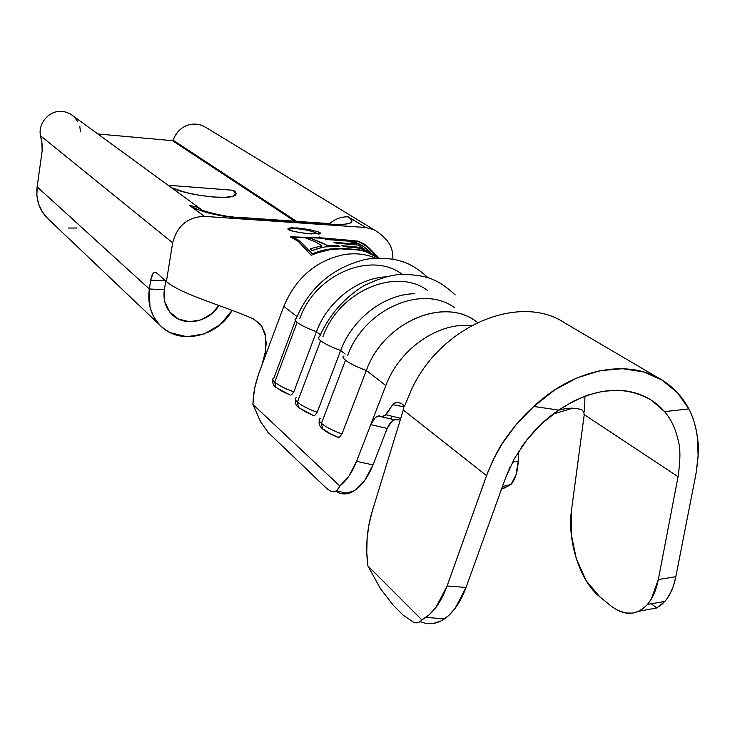 <?xml version="1.0" encoding="UTF-8"?>
<svg xmlns="http://www.w3.org/2000/svg" width="735" height="735" viewBox="0 0 735 735"><rect width="100%" height="100%" fill="white"/><g stroke="black" fill="none" stroke-linecap="round" stroke-linejoin="round"><path stroke-width="1.1" d="M293.991 231.525L287.808 229.026L288.763 228.19L292.061 227.786L309.876 229.642M311.796 233.978L298.64 232.444M318.696 231.994L318.623 234.042L318.972 232.113L320.644 233.151L319.468 233.932M304.391 237.166L304.896 237.24L304.391 237.166M317.52 237.727L319.642 236.992M319.229 336.878C317.676 337.448 318.136 338.725 320.607 340.709C324.989 343.962 331.678 347.232 340.673 350.521C352.396 318.503 384.956 293.835 414.88 293.743C384.956 293.835 352.396 318.503 340.673 350.521L317.171 412.298L314.856 415.367L312.788 415.339L314.856 415.367L317.171 412.298C308.231 409.046 301.644 405.656 297.399 402.128L298.502 407.567L297.399 402.128C301.644 405.656 308.231 409.046 317.171 412.298L340.673 350.521C331.678 347.232 324.989 343.962 320.607 340.709L297.399 402.128L320.607 340.709C317.979 338.596 317.621 337.291 319.541 336.795C328.747 315.618 343.364 298.676 363.393 285.979C379.977 277.812 393.997 273.935 405.463 274.348C423.571 275.818 435.129 276.351 455.213 294.937M293.789 391.847C285.106 388.686 278.749 385.443 274.734 382.108L275.836 387.418L274.734 382.108C278.749 385.443 285.106 388.686 293.789 391.847L316.463 331.724C307.735 328.536 301.286 325.403 297.142 322.325L274.734 382.108L297.142 322.325C294.919 320.543 294.469 319.385 295.81 318.843C294.469 319.385 294.919 320.543 297.142 322.325C301.286 325.403 307.735 328.536 316.463 331.724L320.368 334.756L316.463 331.724C327.424 301.635 357.421 278.152 385.958 276.856C357.421 278.152 327.424 301.635 316.463 331.724L293.789 391.847L291.575 394.86L293.789 391.847M475.352 320.965C442.773 296.692 383.211 322.794 366.352 370.458L341.977 433.981L339.552 437.114L337.365 437.04L339.552 437.114L341.977 433.981C332.771 430.637 325.927 427.09 321.434 423.36L322.536 428.928L321.434 423.36C325.927 427.09 332.771 430.637 341.977 433.981L366.352 370.458C357.091 367.077 350.145 363.66 345.505 360.214L321.434 423.36L345.505 360.214C342.905 358.138 342.326 356.76 343.769 356.089M235.77 194.628L233.39 190.282C236.091 192.111 236.771 193.673 235.448 194.968C231.295 200.508 188.233 195.73 171.549 187.765M521.832 446.641L526.71 440.026C537.055 427.265 547.722 417.278 558.738 410.084L533.821 406.464L516.742 423.911L502.235 443.628L493.424 459.366L487.553 472.899L447.1 585.951L486.542 475.655L403.322 410.029L372.158 511.496C366.875 529.283 365.451 547.437 367.895 565.941L421.807 619.871L367.895 565.941L380.51 588.726L393.124 605.061L402.679 614.772L393.124 605.061L380.51 588.726L367.895 565.941L366.756 552.389L367.114 538.452L368.933 524.643L372.158 511.496L403.322 410.029L486.542 475.655C493.304 458.695 499.662 446.31 505.607 438.519C514.693 425.565 524.092 414.88 533.821 406.464C573.87 368.308 628.655 358.248 662.465 380.326C673.628 387.4 682.429 396.918 688.86 408.88C693.243 417.103 696.174 427.32 697.671 439.539C698.976 446.908 698.379 458.493 695.889 474.323L698.103 456.619L697.671 439.539C696.495 428.358 693.555 418.142 688.86 408.88L664.55 411.628C670.917 418.831 675.493 428.551 678.276 440.77C680.509 448.148 680.445 460.119 678.065 476.693L658.321 579.547L651.219 599.209L647.498 604.409L643.3 608.442L638.641 611.318L632.679 613.128L625.356 612.962L617.914 610.436L611.649 606.467L599.595 596.636L610.61 605.649C624.281 616.233 636.565 615.829 647.48 604.418C652.634 598.363 656.245 590.067 658.321 579.547L675.832 576.681L695.889 474.323L675.832 576.681L658.321 579.547L678.065 476.693L584.215 414.632L678.065 476.693M571.527 510.127L584.16 415.229L583.856 412.197L584.628 411.297L584.922 396.101L584.628 411.297L583.856 412.197L584.16 415.229L571.527 510.127L571.251 534.299L576.378 559.013L586.254 580.852L599.595 596.636C579.832 580.981 567.08 540.666 571.527 510.127M658.928 378.249L565.114 323.161C521.005 292.943 442.507 324.438 412.262 387.841L404.719 405.738L403.699 406.777L403.368 409.882M638.733 611.272L656.677 607.974L651.32 603.757L656.677 607.974L662.226 604.142L666.333 599.65L670.568 592.75L673.379 585.979L675.832 576.681C673.719 587.164 670.063 595.423 664.844 601.46L647.489 604.409M664.55 411.628L688.86 408.88L677.201 392.499L661.858 379.949L643.382 371.864L622.508 368.685L600.109 370.67L577.168 377.827L554.723 389.927L533.821 406.464L558.738 410.084C593.283 387.565 624.272 384.341 651.715 400.419L664.55 411.628C658.808 404.976 651.908 399.803 643.86 396.119C635.793 392.444 626.983 390.496 617.418 390.276L602.875 391.305L587.963 395.026L573.107 401.328L558.738 410.084L541.686 423.691L526.71 440.026L514.491 458.383L505.551 477.915L510.292 466.514M425.675 623.308L433.2 623.491L440.789 621.038L448.148 616.022L454.983 608.552L466.027 587.476L505.551 477.915L466.027 587.476L447.1 585.951L436.011 607.312L429.166 614.846L421.807 619.871C419.832 622.536 417.195 623.409 413.878 622.499L402.679 614.772L413.878 622.499C417.076 623.427 419.722 622.554 421.807 619.871L425.841 617.455L444.629 618.76C453.486 612.503 460.615 602.075 466.027 587.476L447.1 585.951C441.707 600.651 434.615 611.153 425.841 617.455M638.743 611.272L656.677 607.974L664.844 601.46M420.264 621.498C428.229 625.182 436.351 624.263 444.629 618.76M553.189 414.035L572.85 408.164L553.189 414.035M582.001 409.882C575.303 407.502 567.448 407.64 558.435 410.286C567.448 407.64 575.303 407.502 582.001 409.882L583.856 412.197L582.001 409.882M471.346 325.688C438.602 321.774 399.362 348.895 385.829 385.581L370.752 424.6L375.172 417.728L377.625 416.12L379.71 415.973C390.294 419.832 389.1 396.174 402.615 404.25L403.699 406.777L404.719 405.738L412.262 387.841C442.442 324.576 520.692 293.035 564.847 323.005M400.281 419.924L396.193 419.832L400.281 419.924M394.162 419.942L391.727 421.467L389.311 424.27L387.18 428.404L391.636 421.541L394.52 419.823L396.193 419.832M390.836 418.968L391.571 417.067L390.836 418.968M403.037 404.663L402.615 404.25C398.122 401.779 394.86 401.935 392.83 404.7L385.103 415.321L382.246 416.396L378.047 415.973L394.52 419.823M518.239 461.056L518.644 451.419L518.239 461.056L512.387 462.297L518.239 461.056L516.034 474.874L511.046 484.448C515.29 479.459 517.688 471.668 518.239 461.056M261.908 365.111L283.811 306.376C295.801 277.995 315.738 260.769 343.631 254.696C353.03 253.143 361.969 253.639 370.458 256.203C361.969 253.639 353.03 253.143 343.631 254.696C315.738 260.769 295.801 277.995 283.811 306.376L296.986 316.601L283.811 306.376L258.591 374.014L261.908 365.111L265.601 350.834L265.785 336.933L261.596 325.724L253.456 318.926C223.679 305.751 181.196 294.459 166.404 281.523C181.196 294.459 223.679 305.751 253.456 318.926L260.603 324.411L264.977 333.12L266.208 343.401L264.922 354.683L261.908 365.111M373.867 229.733L365.764 227.51L204.413 216.375C187.71 216.972 177.126 225.783 172.661 242.816L166.404 281.523L172.661 242.816L40.471 135.699L41.831 141.34L42.171 150.813L37.136 186.846L149.306 288.984L150.712 280.118L165.651 280.862L150.712 280.118L153.055 273.457L154.681 272.198L156.289 272.667L166.404 281.523L156.289 272.667L154.497 272.253L155.783 272.327M354.114 249.578L340.149 248.862L330.382 249.606C325.357 250.176 318.944 252.068 311.144 255.265L298.364 241.484L290.261 236.762L316.243 237.671M358.147 241.117L363.954 243.827L358.147 241.117L322.711 237.956L351.045 240.428M363.954 243.827L369.485 248.32L378.994 258.049L369.485 248.32L363.954 243.827M366.223 251.811L378.571 258.058L366.223 251.811L362.153 250.69M363.568 251.039L358.202 249.955L341.536 248.908M318.972 232.113L320.644 233.151L319.844 233.859L305.227 233.381L293.228 231.341L289.369 230.138L288.23 228.401L297.17 227.905L309.619 229.596L318.972 232.113M344.072 355.988C342.262 356.585 342.74 358 345.505 360.214C350.145 363.66 357.091 367.077 366.352 370.458L385.829 385.581L356.558 461.341L349.07 475.903L339.864 486.019L252.895 404.397L254.402 389.137L258.591 374.014L255.339 384.727L253.41 395.77L252.895 404.397L339.864 486.019L337.457 490.126L334.26 491.825L330.438 491.09L326.165 487.976L267.586 431.895M340.673 350.521L345.174 354.013L340.673 350.521M322.931 336.74C338.725 291.317 395.788 266.86 427.476 290.371M375.732 258.16L370.458 256.203M299.724 318.724C314.957 274.504 370.67 250.911 401.852 273.999M477.529 322.518C445.502 295.856 383.606 321.535 366.352 370.458L385.829 385.581M347.517 355.841C363.917 309.141 422.404 283.756 454.607 307.708M343.557 493.902L354.242 490.805L364.624 480.644L373.003 464.915L387.18 428.404L370.743 424.628L356.558 461.341L373.003 464.915L387.18 428.404L370.743 424.628L375.208 417.7L378.047 415.973M260.778 422.065L252.895 404.397L260.558 421.679L268.541 432.86L327.406 489.087L330.98 491.329L334.26 491.825L336.474 490.962L339.864 486.019C346.571 480.736 352.138 472.513 356.558 461.341L373.003 464.915C366.443 480.855 358.239 490.355 348.39 493.415L336.474 490.962M503.558 488.398L511.046 484.448L502.437 486.542M296.582 397.598C294.588 398.306 294.864 399.822 297.399 402.128C294.882 399.84 294.597 398.333 296.545 397.607M312.458 415.091L305.227 411.747L300.22 408.412M320.607 418.371C318.338 419.125 318.623 420.787 321.434 423.36C318.632 420.806 318.347 419.152 320.561 418.38M337.025 436.774L329.528 433.292L324.282 429.782M295.406 320.625L273.925 377.974C272.171 378.644 272.437 380.023 274.734 382.108C272.455 380.041 272.171 378.663 273.898 377.992M289.305 394.64L282.304 391.424L277.518 388.255M336.106 491.191C339.79 493.801 343.888 494.536 348.39 493.415M501.518 489.087L510.549 484.769M232.177 217.33L332.22 224.368C350.724 225.075 356.126 222.586 348.408 216.889C341.766 216.531 335.564 218.699 329.822 223.403C335.564 218.699 341.766 216.531 348.408 216.889L365.764 227.51L204.413 216.375L189.621 205.488L197.357 209.438L209.254 213.187L223.458 216.145L237.671 217.826L332.22 224.368L343.346 224.469L350.273 223.063L352.01 220.39L348.408 216.889L365.764 227.51M171.935 314.47L172.064 314.589C184.421 327.139 208.722 322.252 218.92 305.512L211.753 313.661L201.078 319.863L189.345 321.746L178.311 318.972L169.666 311.934L164.741 301.653L164.355 289.7L165.77 280.972L164.355 289.7L149.306 288.984L150.712 280.118C151.493 275.708 152.751 273.089 154.497 272.253M202.548 210.385L196.511 206.994L189.621 205.488L204.413 216.375C187.71 216.972 177.126 225.783 172.661 242.816L40.471 135.699C37.411 121.744 53.499 104.085 70.964 114.394C53.499 104.085 37.411 121.744 40.471 135.699L42.446 145.613L42.171 150.813L37.136 186.846C35.712 199.185 39.093 209.594 47.26 218.065L41.84 211.129L38.477 203.604L36.869 195.372L37.136 186.846L149.306 288.984L149.94 306.908L152.852 315.067L155.921 320.304L160.607 325.844L165.182 329.647L170.364 332.707L186.846 336.759L204.312 333.901L220.178 324.64L232.15 310.354C217.643 337.034 179.358 345.597 160.368 325.605C151.015 315.866 147.322 303.665 149.306 288.984L164.355 289.7C162.986 299.724 165.559 308.02 172.064 314.589M172.431 140.67L294.707 221.207L172.431 140.67L97.81 133.954L172.431 140.67L173.102 140.21L296.517 221.336L173.102 140.21L175.279 135.424L178.43 131.216L182.381 127.798L186.901 125.382C180.222 128.23 175.628 133.173 173.102 140.21M233.39 190.282L168.095 185.238L233.39 190.282L236.119 193.599L233.418 196.07L225.581 197.302L213.747 197.053L199.745 195.363L185.836 192.478L171.558 187.765M186.901 125.382C193.801 123.131 200.095 123.82 205.782 127.431L206.195 127.688M70.964 114.394L72.26 115.312L70.964 114.394M74.878 117.701L77.882 121.872M79.803 126.686L80.547 131.868M233.087 216.981L237.671 217.826C215.879 215.732 199.865 211.616 189.621 205.488L196.429 206.967L202.419 210.283M76.835 228.015L68.493 228.043M327.213 223.513L332.22 224.368L327.341 223.477L236.514 217.174M322.711 237.956L290.353 236.799M295.663 239.445L296.187 239.785M298.19 241.328L300.973 244.048M305.953 249.532L311.144 255.265M317.75 252.702L330.382 249.606L337.236 248.917M323.74 238.25L292.466 237.083L292.355 237.681L292.466 237.083L297.611 239.592L302.581 243.533L312.265 253.768L312.063 254.87L312.265 253.768L321.351 250.745L330.612 248.926L344.449 248.586L358.129 249.597L364.679 251.03L371.837 253.832L378.341 257.893L373.123 252.537M368.152 247.732L365.221 245.251M364.606 251.012L378.369 257.746L366.802 246.528L360.113 242.385L357.366 241.245L340.498 239.693M318.43 238.002L292.466 237.083L300.128 241.31L312.265 253.768C319.688 250.984 325.798 249.367 330.612 248.926L330.741 248.917M333.451 248.632L349.015 248.834L361.85 250.295M351.826 240.703L323.473 238.223M351.165 242.054L351.413 240.758L358.717 243.689L363.503 246.464L370.486 252.197L364.321 249.624L357.743 247.989L343.897 246.602L341.894 245.674L349.722 246.326L357.467 247.162L364.018 248.752L358.138 245.058L335.904 243.101L333.92 242.302L356.144 244.075L352.387 242.522L348.638 241.135L326.524 239.527L324.567 238.82L351.413 240.758L363.632 246.556M314.038 241.291L305.062 237.736L309.968 237.993L309.692 239.5L309.968 237.993L321.847 242.743L326.974 245.325L326.717 246.739L326.974 245.325L337.944 245.508L339.928 246.464L326.018 246.831C322.766 247.098 318.099 248.366 311.998 250.607L310.225 248.779L321.866 245.793L315.591 242.008L305.062 237.736L309.968 237.993L326.974 245.325L337.944 245.508L337.769 246.418L337.944 245.508L339.928 246.464L336.483 246.4M314.672 232.398L318.273 234.07C312.301 230.138 291.804 227.032 288.239 229.531M297.023 228.75L291.813 228.723M321.572 247.621L311.998 250.607L310.225 248.779L321.866 245.793L321.526 247.631L321.866 245.793L317.695 243.12M335.877 246.39L334.168 246.344M365.837 248.265L370.486 252.197L364.266 249.615M336.262 243.12L333.92 242.302L356.144 244.075L348.638 241.135L326.524 239.527L324.567 238.82L344.697 240.271M356.144 244.075L356.025 244.746M352.681 244.406L347.085 243.965M344.311 243.726L340.094 243.386M363.88 249.487L364.018 248.752L363.88 249.487M343.962 246.602L341.894 245.674L356.337 246.988L364.018 248.752M361.078 248.706L357.697 247.98M354.362 247.557L350.852 247.208M392.83 404.7L403.699 406.777M295.47 399.831C294.763 402.624 295.718 405.15 298.355 407.429L313.542 415.624M272.961 379.986C272.354 382.907 273.264 385.342 275.689 387.281L290.279 395.127M319.33 420.861C318.521 423.535 319.541 426.171 322.38 428.79C325.945 431.84 331.219 434.697 338.219 437.362M648.757 398.618L651.715 400.419M400.759 418.371L385.801 414.733M392.995 259.225C392.315 251.811 393.602 242.826 375.916 230.928M428.202 277.858C418.261 268.698 408.752 263.011 399.665 260.796C393.519 258.729 378.093 257.131 365.341 259.427C332.514 267.641 309.444 287.422 296.113 318.751M205.855 127.403L375.557 230.698M72.251 115.303L201.509 209.622M47.26 218.065L160.212 325.449M327.341 223.477L331.016 224.203M202.355 210.228C203.227 210.982 223.909 216.531 233.215 216.944M288.23 228.401L288.056 229.375"/></g></svg>
